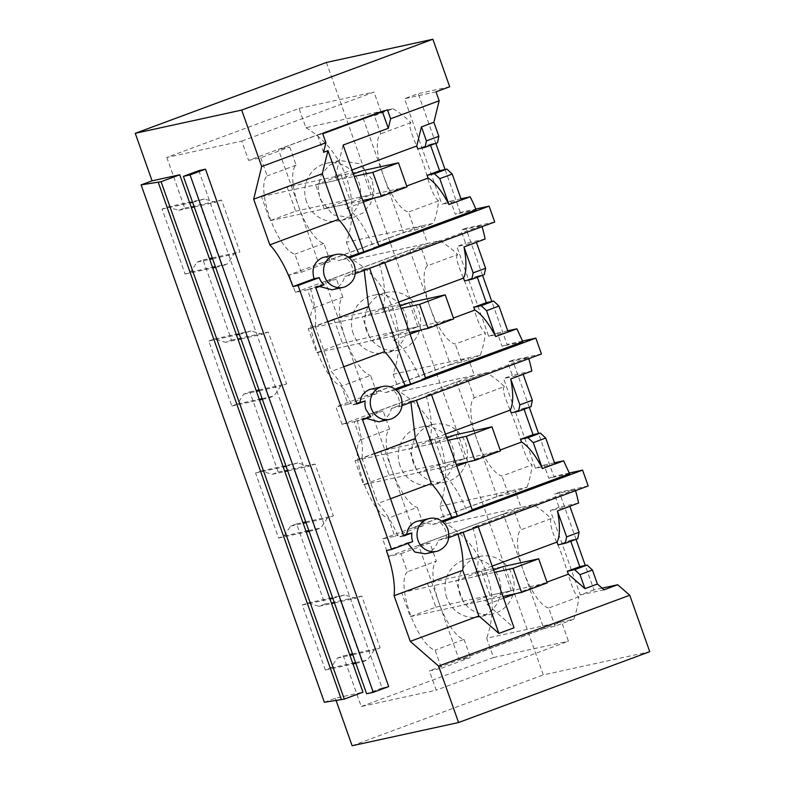 <?xml version="1.0" encoding="UTF-8"?>
<svg xmlns="http://www.w3.org/2000/svg" width="785" height="785" viewBox="0 0 785 785"><rect width="100%" height="100%" fill="white"/><g stroke="black" fill="none" stroke-linecap="round" stroke-linejoin="round"><path stroke-width="0.59" stroke-dasharray="3.92 2.94" d="M349.786 199.4L371.07 194.758L362.542 170.679L341.259 175.32L349.786 199.4L324.146 208.898L345.429 204.257L371.07 194.758M324.146 208.898L315.619 184.828L336.912 180.177L353.378 174.074M363.308 202.108L346.833 208.211L345.429 204.257M374.759 197.859L406.679 186.025M430.563 145.284L430.219 144.293L417.767 148.905M336.912 180.177L335.46 176.105L351.935 170.002M315.619 184.828L341.259 175.32M306.552 201.804A29.447 27.858 -102.3 0 1 326.423 163.339A29.447 27.858 -102.3 0 1 358.853 182.424A29.447 27.858 -102.3 0 1 338.973 220.879A29.447 27.858 -102.3 0 1 306.552 201.804M346.833 208.211A56.059 17.996 69.7 0 1 373.68 247.687L379.037 246.519M335.46 176.105L343.104 145.058M373.68 247.687L378.782 245.803M461.433 200.047L441.906 204.306L450.619 201.078L455.3 214.276L460.275 212.431L475.828 209.036M436.009 91.835L404.52 98.714L441.906 204.306M430.219 144.293L437.549 142.693M372.159 179.52L359.206 163.663L339.728 160.434L329.043 165.458L321.399 174.731L318.141 186.585L319.858 198.899L332.801 214.756L352.279 217.985L362.964 212.961L370.608 203.688L373.876 191.844L372.159 179.52M382.403 111.706L382.148 110.989L387.466 109.831M323.567 152.3L317.425 134.971L382.148 110.989M476.112 209.732L455.3 214.276M348.226 257.117L338.953 260.561L349.296 257.951M460.991 198.811L450.619 201.078M460.275 212.431L445.066 169.491M435.812 143.341L418.209 93.641L404.52 98.714M449.697 86.762L418.209 93.641M241.76 141.104L374.013 92.09L380.853 111.391L305.895 127.739L299.056 108.448L166.803 157.451L241.76 141.104L248.6 160.395L380.853 111.391L393 108.742L374.337 115.66L363.062 118.113L278.43 149.474L318.985 263.995L403.618 232.635L383.345 175.379A42.047 13.502 -110.3 0 0 408.465 212.048L414.882 230.172L403.618 232.635M363.062 118.113L383.345 175.379A42.047 13.502 -110.3 0 1 380.754 133.784L374.337 115.66M317.425 134.971L322.753 133.813M324.627 256.97L338.953 260.561M332.006 289.793L334.008 289.204C339.797 286.692 343.349 282.414 344.674 276.369L352.573 274.652A16.819 15.916 77.7 0 0 351.768 265.987A16.819 15.916 77.7 0 0 346.96 258.814M355.291 273.641L352.573 274.652M588.191 485.964L559.362 492.254L576.033 539.305M602.115 588.142L593.951 589.918L585.286 565.465M326.423 62.466L543.298 674.914L649.744 651.687M482.549 275.329L465.888 228.268L494.717 221.978M522.565 341.024L507.012 344.419L491.812 301.479M529.286 407.317L512.625 360.256L541.454 353.966M569.311 473.021L553.759 476.407L538.549 433.467M239.356 334.371L251.082 330.976L262.308 334.282L268.293 332.065L286.643 383.875L259.021 389.9M262.376 399.379L268.647 398.005L245.626 333.007M286.093 466.359L297.819 462.973L309.045 466.28L315.04 464.053L333.38 515.863L305.757 521.888M309.113 531.366L315.384 530.003L292.363 464.995M332.83 598.356L344.566 594.961L355.791 598.268L361.777 596.051L380.126 647.851L352.494 653.876M355.85 663.354L362.12 661.99L339.1 596.983M324.352 702.29L335.303 698.238L362.974 692.193M335.303 698.238L336.117 700.534M192.61 202.383L204.345 198.988L215.571 202.294L221.556 200.077L239.906 251.877L233.91 254.104L227.365 263.995L215.355 266.615M215.63 267.381L221.9 266.017L198.88 201.009M198.831 170.63L382.05 688.033L388.703 686.581M248.6 160.395L260.748 157.746L289.704 147.021L278.43 149.474M260.748 157.746L267.175 175.879A42.047 13.502 -110.3 0 0 269.765 217.465A42.047 13.502 -110.3 0 0 294.885 254.134L301.303 272.267L289.155 274.917L421.398 225.913L433.555 223.254L414.882 230.172M301.303 272.267L330.25 261.542L318.985 263.995M289.704 147.021L296.122 165.154A42.047 13.502 -110.3 0 0 298.712 206.74A42.047 13.502 -110.3 0 0 323.832 243.409L330.25 261.542M319.573 286.476L318.975 285.926L324.038 284.818M352.131 745.75L543.298 674.914M166.803 157.451L184.74 208.103L178.754 210.321L167.529 207.014L162.073 209.045L185.083 274.043L190.549 272.022L197.094 262.131L203.089 259.913L231.487 340.091L225.491 342.319L238.1 339.562M289.155 274.917L295.337 292.393L307.494 289.734L313.912 307.867A42.047 13.502 -110.3 0 0 316.502 349.453A42.047 13.502 -110.3 0 0 341.622 386.122L348.04 404.255L335.892 406.905L338.983 415.648L342.083 424.381L354.231 421.731L360.649 439.855A42.047 13.502 -110.3 0 0 363.239 481.45A42.047 13.502 -110.3 0 0 388.369 518.12L394.786 536.243L382.629 538.903L388.82 556.369L400.968 553.719L407.395 571.853A42.047 13.502 -110.3 0 0 409.986 613.438A42.047 13.502 -110.3 0 0 435.106 650.108L441.523 668.241L429.375 670.89L436.205 690.182L361.247 706.539L343.31 655.887L337.314 658.105L330.77 667.996L325.314 670.017L302.294 605.019L307.749 602.988L318.975 606.295L324.961 604.077L296.573 523.889L290.578 526.117L284.033 536.008L278.567 538.029L255.547 473.021L261.012 471L272.238 474.307L278.224 472.089L249.826 391.901L243.841 394.119L237.286 404.01L231.83 406.041L208.81 341.033L214.266 339.012L225.491 342.319M361.247 706.539L493.5 657.526L486.661 638.234L561.628 621.877L568.458 641.178L436.205 690.182M305.895 127.739A92.502 87.508 -102.3 0 1 346.44 242.261L352.632 259.737A92.502 87.508 -102.3 0 1 393.187 374.249L399.369 391.725A92.502 87.508 -102.3 0 1 439.924 506.246L446.115 523.713A92.502 87.508 -102.3 0 1 486.661 638.234M190.549 272.022L212.49 267.234M185.083 274.043L212.764 268.009M221.9 266.017L227.365 263.995M162.073 209.045L189.744 203.001M167.529 207.014L204.345 198.988M382.05 688.033L366.615 693.754M296.122 165.154L267.175 175.879M343.31 655.887L349.629 654.504M324.961 604.077L361.777 596.051M296.573 523.889L302.892 522.516M278.224 472.089L315.04 464.053M249.826 391.901L256.146 390.528M231.487 340.091L268.293 332.065M203.089 259.913L209.409 258.53M212.274 257.912L239.906 251.877M184.74 208.103L221.556 200.077M393 108.742A92.502 87.508 -102.3 0 1 410.908 122.617C406.336 126.414 418.886 148.061 425.656 170.983C430.062 187.86 434.39 197.83 438.619 200.872A92.502 87.508 -102.3 0 1 433.555 223.254M295.337 292.393L427.589 243.379L421.398 225.913L346.44 242.261M410.908 122.617L380.754 133.784M438.619 200.872L408.465 212.048M323.832 243.409L294.885 254.134M352.632 259.737L439.747 240.73A92.502 87.508 -102.3 0 1 457.645 254.605L427.491 265.781A42.047 13.502 -110.3 0 0 430.082 307.367L450.364 364.623L365.731 395.983L376.996 393.53L370.569 375.397L341.622 386.122M299.056 108.448L374.013 92.09M178.754 210.321L191.363 207.574M194.229 206.946L215.571 202.294M197.094 262.131L209.713 259.384M212.578 258.756L233.91 254.104M448.775 537.627L438.04 540.384L457.635 533.123L462.993 531.955L478.124 526.342L472.776 527.51L575.199 489.555L554.387 494.099L559.362 492.254M425.284 553.817L427.285 553.229C432.957 550.903 436.538 546.615 438.04 540.384M446.047 538.638A16.819 15.916 77.7 0 0 445.252 529.973A16.819 15.916 77.7 0 0 440.444 522.79L432.555 524.517L418.297 520.916M407.827 543.436L407.572 542.749L386.416 550.589M457.959 534.222A56.059 17.996 -110.3 0 0 457.635 533.123M472.776 527.51A56.059 17.996 69.7 0 1 475.73 572.206L477.133 576.151L455.84 580.802L464.367 604.872L485.65 600.231L487.102 604.303L514.057 627.814M575.199 489.555A56.059 17.996 69.7 0 1 575.533 490.654M475.73 572.206L492.205 566.103M578.584 503.038L559.057 507.296L554.387 494.099M593.951 589.918L580.262 594.991L550.344 510.525L559.057 507.296M442.779 521.927L440.444 522.79M407.572 542.749L412.714 541.621M487.102 604.303L503.568 598.199M515.902 593.637L546.949 582.127M477.133 576.151L493.598 570.047M511.29 590.732L502.763 566.652L481.48 571.294L490.007 595.373L511.29 590.732L485.65 600.231M570.783 541.248L570.44 540.266L557.988 544.878M464.367 604.872L490.007 595.373M446.773 597.778A29.447 27.858 -102.3 0 1 466.643 559.312A29.447 27.858 -102.3 0 1 499.074 578.398A29.447 27.858 -102.3 0 1 479.193 616.853A29.447 27.858 -102.3 0 1 446.773 597.778M455.84 580.802L481.48 571.294M604.028 589.81L580.262 594.991M569.871 506.266L550.344 510.525M570.44 540.266L577.77 538.667M330.77 667.996L352.71 663.207M355.576 662.589L367.586 659.969L374.131 650.078L380.126 647.851M325.314 670.017L352.985 663.982M362.12 661.99L367.586 659.969M302.294 605.019L329.965 598.975M307.749 602.988L344.566 594.961M460.079 594.873A29.447 27.858 -102.3 0 1 479.949 556.408A29.447 27.858 -102.3 0 1 512.379 575.493A29.447 27.858 -102.3 0 1 492.499 613.958A29.447 27.858 -102.3 0 1 460.079 594.873M318.975 606.295L331.584 603.547M334.449 602.919L355.791 598.268M337.314 658.105L349.933 655.357M352.799 654.729L374.131 650.078M493.5 657.526L568.458 641.178M439.924 506.246L514.881 489.889L521.073 507.365L533.221 504.716A92.502 87.508 -102.3 0 1 551.129 518.591C549.255 522.192 551.826 531.7 558.851 547.116C567.81 568.595 572.236 594.883 578.839 596.845A92.502 87.508 -102.3 0 1 573.776 619.228L561.628 621.877L429.375 670.89M388.82 556.369L521.073 507.365L446.115 523.713M573.776 619.228L555.113 626.145L543.838 628.608L503.293 514.087L418.66 545.447L438.933 602.713A42.047 13.502 -110.3 0 0 464.053 639.383L435.106 650.108M543.838 628.608L459.205 659.969L438.933 602.713A42.047 13.502 -110.3 0 1 436.342 561.118L407.395 571.853M441.523 668.241L470.47 657.506L459.205 659.969M464.053 639.383L470.47 657.506M400.968 553.719L429.925 542.994L436.342 561.118M533.221 504.716L514.558 511.634L503.293 514.087M429.925 542.994L418.66 545.447M382.629 538.903L514.881 489.889L527.039 487.24L508.366 494.158L497.101 496.611L412.468 527.981L423.733 525.518L417.316 507.385L388.369 518.12M578.839 596.845L548.686 608.022L555.113 626.145M551.129 518.591L520.975 529.757A42.047 13.502 -110.3 0 0 523.566 571.343A42.047 13.502 -110.3 0 0 548.686 608.022M514.558 511.634L520.975 529.757M318.975 285.926L310.566 289.047L315.825 287.86M327.806 321.703L315.266 326.364C316.522 316.62 314.952 304.178 310.566 289.047M364.211 270.334L363.887 269.235L344.674 276.369M356.959 404.01L351.7 405.197C345.508 390.469 338.688 379.214 331.231 371.433L315.266 326.364M343.771 366.772L331.231 371.433M363.887 269.235L369.627 268.333M369.5 267.97L384.768 262.72M465.888 228.268L460.903 230.113L481.725 225.57L379.292 263.524L384.64 262.357M356.714 403.333L351.7 405.197M394.983 389.115L385.808 392.529L371.56 388.928M396.033 389.939L385.808 392.529M522.859 341.72L502.037 346.263L507.012 344.419M425.774 378.517L420.426 379.685L425.519 377.791M379.292 263.524A56.059 17.996 69.7 0 1 382.246 308.22L383.649 312.175L362.356 316.816L370.883 340.896L392.176 336.245L393.57 340.199A56.059 17.996 69.7 0 1 420.426 379.685M481.725 225.57A56.059 17.996 69.7 0 1 482.049 226.669M382.246 308.22L398.721 302.117M485.11 239.052L465.584 243.311L460.903 230.113M508.18 332.035L488.653 336.294L456.87 246.539L465.584 243.311M488.653 336.294L497.366 333.066L502.037 346.263M366.31 418.464L365.712 417.914L370.785 416.806M410.947 402.332L410.634 401.223L391.421 408.367C390.096 414.411 386.534 418.69 380.745 421.192L378.753 421.78M391.421 408.367L399.31 406.64A16.819 15.916 77.7 0 0 398.505 397.985A16.819 15.916 77.7 0 0 393.697 390.802M402.028 405.639L399.31 406.64M507.728 330.799L497.366 333.066M393.57 340.199L410.045 334.096M421.506 329.847L453.426 318.023M383.649 312.175L400.124 306.072M417.816 326.746L409.289 302.676L387.996 307.318L396.523 331.388L417.816 326.746L392.176 336.245M477.309 277.272L476.956 276.281L464.514 280.893M370.883 340.896L396.523 331.388M353.289 333.792A29.447 27.858 -102.3 0 1 373.16 295.337A29.447 27.858 -102.3 0 1 405.59 314.412A29.447 27.858 -102.3 0 1 385.72 352.877A29.447 27.858 -102.3 0 1 353.289 333.792M362.356 316.816L387.996 307.318M476.397 242.28L456.87 246.539M476.956 276.281L484.286 274.681M366.595 330.887A29.447 27.858 -102.3 0 1 386.465 292.432A29.447 27.858 -102.3 0 1 418.896 311.508A29.447 27.858 -102.3 0 1 399.025 349.973A29.447 27.858 -102.3 0 1 366.595 330.887M393.187 374.249L468.145 357.901L474.326 375.367L399.369 391.725M457.645 254.605C453.073 258.402 465.633 280.049 472.393 302.971C476.809 319.858 481.126 329.818 485.356 332.86A92.502 87.508 -102.3 0 1 480.292 355.252L468.145 357.901L335.892 406.905M237.286 404.01L259.236 399.231M262.102 398.603L274.102 395.983L280.657 386.092L286.643 383.875M231.83 406.041L259.501 399.997M268.647 398.005L274.102 395.983M208.81 341.033L236.491 334.999M214.266 339.012L251.082 330.976M240.975 338.943L262.308 334.282M243.841 394.119L256.45 391.372M259.315 390.744L280.657 386.092M342.083 424.381L474.326 375.367L486.484 372.718A92.502 87.508 -102.3 0 1 504.392 386.593L474.238 397.769A42.047 13.502 -110.3 0 0 476.829 439.355L497.101 496.611M480.292 355.252L461.629 362.17L450.364 364.623M348.04 404.255L376.996 393.53M313.912 307.867L342.859 297.142A42.047 13.502 -110.3 0 0 345.449 338.727A42.047 13.502 -110.3 0 0 370.569 375.397M307.494 289.734L336.441 279.009L325.176 281.472L365.731 395.983M342.859 297.142L336.441 279.009M439.747 240.73L421.074 247.648L409.809 250.101L325.176 281.472M409.809 250.101L430.082 307.367A42.047 13.502 -110.3 0 0 455.202 344.036L485.356 332.86M427.491 265.781L421.074 247.648M461.629 362.17L455.202 344.036M365.712 417.914L357.303 421.035L362.572 419.857M374.553 453.691L362.013 458.352C363.259 448.608 361.699 436.175 357.303 421.035M403.696 536.008L398.437 537.185C392.255 522.467 385.425 511.212 377.968 503.42L362.013 458.352M390.508 498.769L377.968 503.42M410.634 401.223L416.374 400.321M416.246 399.957L431.514 394.708M512.625 360.256L507.65 362.101L528.462 357.558L426.029 395.522L431.387 394.355M403.461 535.321L398.437 537.185M441.719 521.112L432.555 524.517M569.596 473.718L548.774 478.251L553.759 476.407M472.511 510.505L467.163 511.673L472.256 509.779M426.029 395.522A56.059 17.996 69.7 0 1 428.993 440.208L430.386 444.163L409.103 448.804L417.62 472.884L438.913 468.243L440.316 472.187A56.059 17.996 69.7 0 1 467.163 511.673M528.462 357.558A56.059 17.996 69.7 0 1 528.786 358.666M428.993 440.208L445.458 434.105M531.847 371.04L512.32 375.299L507.65 362.101M554.916 464.023L535.39 468.282L503.607 378.527L512.32 375.299M535.39 468.282L544.103 465.054L548.774 478.251M554.465 462.797L544.103 465.054M440.316 472.187L456.782 466.084M468.243 461.845L500.163 450.011M430.386 444.163L446.861 438.059M464.553 458.734L456.026 434.664L434.733 439.306L443.26 463.385L464.553 458.734L438.913 468.243M524.046 409.26L523.693 408.269L511.251 412.881M417.62 472.884L443.26 463.385M400.026 465.79A29.447 27.858 -102.3 0 1 419.906 427.325A29.447 27.858 -102.3 0 1 452.327 446.4A29.447 27.858 -102.3 0 1 432.457 484.865A29.447 27.858 -102.3 0 1 400.026 465.79M409.103 448.804L434.733 439.306M523.134 374.268L503.607 378.527M523.693 408.269L531.033 406.669M413.332 462.885A29.447 27.858 -102.3 0 1 433.212 424.42A29.447 27.858 -102.3 0 1 465.642 443.505A29.447 27.858 -102.3 0 1 445.762 481.961A29.447 27.858 -102.3 0 1 413.332 462.885M504.392 386.593C499.819 390.4 512.369 412.046 519.13 434.968C523.546 451.846 527.873 461.806 532.102 464.857A92.502 87.508 -102.3 0 1 527.039 487.24M284.033 536.008L305.973 531.219M308.839 530.591L320.839 527.971L327.394 518.08L333.38 515.863M278.567 538.029L306.248 531.994M315.384 530.003L320.839 527.971M255.547 473.021L283.228 466.987M261.012 471L297.819 462.973M272.238 474.307L284.847 471.559M287.712 470.931L309.045 466.28M290.578 526.117L303.187 523.36M306.052 522.741L327.394 518.08M394.786 536.243L423.733 525.518M360.649 439.855L389.605 429.13A42.047 13.502 -110.3 0 0 392.196 470.715A42.047 13.502 -110.3 0 0 417.316 507.385M354.231 421.731L383.178 410.997L371.913 413.459L412.468 527.981M389.605 429.13L383.178 410.997M486.484 372.718L467.811 379.636L456.546 382.099L371.913 413.459M456.546 382.099L476.829 439.355A42.047 13.502 -110.3 0 0 501.949 476.024L532.102 464.857M474.238 397.769L467.811 379.636M508.366 494.158L501.949 476.024M287.143 187.124L295.67 211.204L270.03 220.703L261.503 196.633L287.143 187.124L362.542 170.679M261.503 196.633L354.202 176.409M270.03 220.703L362.729 200.479M295.67 211.204L407.003 186.918M333.88 319.122L342.407 343.192L316.767 352.691L308.25 328.621L333.88 319.122L409.289 302.676M308.25 328.621L400.949 308.397M316.767 352.691L409.476 332.477M342.407 343.192L453.74 318.906M380.627 451.11L389.154 475.19L363.514 484.688L354.987 460.609L380.627 451.11L456.026 434.664M354.987 460.609L447.685 440.395M363.514 484.688L456.213 464.465M389.154 475.19L500.477 450.904M427.364 583.098L435.891 607.178L410.251 616.676L401.724 592.606L427.364 583.098L502.763 566.652M401.724 592.606L494.422 572.383M410.251 616.676L502.949 596.453M435.891 607.178L547.223 582.892M339.728 160.434L326.423 163.339M352.279 217.985L338.973 220.879M479.949 556.408L466.643 559.312M492.499 613.958L479.193 616.853M386.465 292.432L373.16 295.337M399.025 349.973L385.72 352.877M433.212 424.42L419.906 427.325M445.762 481.961L432.457 484.865"/><path stroke-width="1.18" d="M353.378 174.074L362.542 170.679L398.476 162.848L372.836 172.347L381.363 196.417L407.003 186.918L398.476 162.848M363.308 202.108L374.759 197.859M406.679 186.025L428.11 178.087L427.118 175.3L439.561 170.688L430.563 145.284M432.869 39.25L326.423 62.466L135.255 133.313L241.701 110.086L432.869 39.25L449.697 86.762L436.009 91.835L439.168 100.774L433.879 122.264L438.844 136.276L437.549 142.693L425.107 147.305L417.767 148.905L416.737 145.99L351.935 170.002M439.168 100.774L390.636 118.761L388.281 128.308L343.104 145.058L379.037 246.519L348.226 257.117M378.782 245.803L476.112 209.732A56.059 17.996 69.7 0 0 470.146 196.809L460.991 198.811M428.11 178.087A56.059 17.996 69.7 0 1 448.951 204.581L461.394 199.969A56.059 17.996 69.7 0 1 461.433 200.047L470.146 196.809M439.561 170.688L446.9 169.089L434.448 173.701L427.118 175.3M434.448 173.701L439.777 178.666L448.951 204.581M446.9 169.089L452.219 174.054L461.394 199.969M425.107 147.305L426.402 140.888L421.437 126.876L416.737 145.99M433.879 122.264L421.437 126.876M241.701 110.086L261.69 166.538L325.912 142.742L323.567 152.3L327.973 150.661L363.897 252.132M388.281 128.308L382.403 111.706M475.828 209.036L489.104 206.141L349.296 257.951M452.219 174.054L439.777 178.666M445.066 169.491L435.812 143.341M325.912 142.742L322.753 133.813L387.466 109.831L390.636 118.761M438.844 136.276L426.402 140.888M358.549 253.3A56.059 17.996 -110.3 0 0 338.453 219.398L322.292 173.75L327.973 150.661M338.453 219.398L269.824 244.832L253.663 199.184L261.69 166.538M253.663 199.184L322.292 173.75M335.911 254.517A16.819 15.916 77.7 0 0 333.88 255.105A16.819 15.916 77.7 0 0 324.558 276.477A16.819 15.916 77.7 0 0 343.074 287.379A16.819 15.916 77.7 0 0 345.106 286.78C353.839 282.482 356.949 275.358 354.427 265.409A16.819 15.916 77.7 0 0 335.911 254.517L322.586 257.568C314.128 261.798 311.292 268.863 314.088 278.763L292.933 286.603A56.059 17.996 -110.3 0 0 269.824 244.832M355.291 273.641L494.717 221.978L489.104 206.141M448.775 537.627L588.191 485.964L582.588 470.117L569.311 473.021M585.286 565.465L576.033 539.305M429.385 518.492A16.819 15.916 77.7 0 0 427.364 519.091A16.819 15.916 77.7 0 0 418.042 540.463A16.819 15.916 77.7 0 0 436.558 551.355A16.819 15.916 77.7 0 0 438.579 550.766C447.322 546.468 450.433 539.344 447.911 529.394A16.819 15.916 77.7 0 0 429.385 518.492L416.266 521.505C410.653 523.978 407.503 528.168 406.846 534.065L411.909 532.966A16.819 15.916 77.7 0 0 412.714 541.621L391.558 549.461L386.416 550.589A56.059 17.996 69.7 0 1 394.08 595.727L410.251 641.374L438.589 666.082L629.756 595.236L617.716 584.737L602.115 588.142M629.756 595.236L649.744 651.687L458.577 722.534L352.131 745.75L336.117 700.534M491.812 301.479L482.549 275.329M402.028 405.639L541.454 353.966L535.841 338.129L522.565 341.024M538.549 433.467L529.286 407.317M135.255 133.313L152.074 180.825L179.755 174.79L236.491 334.999L239.356 334.371M236.491 334.999L259.501 399.997L262.376 399.379M259.501 399.997L283.228 466.987L286.093 466.359M283.228 466.987L306.248 531.994L309.113 531.366M306.248 531.994L329.965 598.975L332.83 598.356M329.965 598.975L352.985 663.982L355.85 663.354M352.985 663.982L362.974 692.193L344.311 699.111L324.352 702.29L141.123 184.887L152.074 180.825M438.589 666.082L458.577 722.534M391.558 549.461L298.074 285.485L319.24 277.645A16.819 15.916 77.7 0 0 324.038 284.818L315.825 287.86L356.959 404.01L365.172 400.968L356.714 403.333M292.933 286.603L298.074 285.485M189.744 203.001L192.61 202.383M212.764 268.009L215.63 267.381M205.484 169.177L388.703 686.581L373.267 692.301L366.615 693.754L183.396 176.35L198.831 170.63L205.484 169.177L190.048 174.898L373.267 692.301M314.088 278.763L319.24 277.645M343.074 287.379L332.006 289.793L319.573 286.476M179.755 174.79L161.082 181.708L344.311 699.111M212.49 267.234L215.355 266.615M161.082 181.708L141.123 184.887M190.048 174.898L183.396 176.35M349.629 654.504L352.494 653.876M302.892 522.516L305.757 521.888M256.146 390.528L259.021 389.9M209.409 258.53L212.274 257.912M158.246 182.326L341.465 699.729M191.363 207.574L194.229 206.946M209.713 259.384L212.578 258.756M457.959 534.222A56.059 17.996 -110.3 0 1 462.708 570.293L394.08 595.727M436.558 551.355L425.284 553.817L414.902 552.071L407.827 543.436M462.708 570.293L478.879 615.94L498.917 633.416L463.121 532.308M498.917 633.416L514.057 627.814L478.251 526.706M575.533 490.654A56.059 17.996 69.7 0 1 578.584 503.038L569.871 506.266A56.059 17.996 69.7 0 1 569.89 506.345L557.448 510.957A56.059 17.996 69.7 0 1 557.007 542.082L492.205 566.103M582.588 470.117L442.779 521.927M410.251 641.374L478.879 615.94M503.568 598.199L515.902 593.637M546.949 582.127L568.369 574.188L567.339 571.274L579.781 566.662L570.783 541.248M617.716 584.737L604.028 589.81L597.405 584.04L584.962 588.652L568.369 574.188M493.598 570.047L502.763 566.652L538.696 558.812L513.056 568.32L521.583 592.39L547.223 582.892L538.696 558.812M569.89 506.345L579.065 532.25L577.77 538.667L565.328 543.279L557.988 544.878L557.007 542.082M597.405 584.04L592.439 570.028L587.121 565.063L579.781 566.662M565.328 543.279L566.623 536.861L557.448 510.957M579.065 532.25L566.623 536.861M352.71 663.207L355.576 662.589M592.439 570.028L579.997 574.64L584.962 588.652M587.121 565.063L574.669 569.674L567.339 571.274M574.669 569.674L579.997 574.64M331.584 603.547L334.449 602.919M349.933 655.357L352.799 654.729M369.627 268.333L410.634 384.12L405.021 385.386C398.839 370.657 392.009 359.402 384.552 351.621L368.597 306.552L327.806 321.703M368.597 306.552L364.211 270.334M384.552 351.621L343.771 366.772M411.909 532.966L403.696 536.008L362.572 419.857L370.785 416.806L365.977 409.633A16.819 15.916 -102.3 0 1 365.172 400.968M405.021 385.386L394.983 389.115M382.648 386.505A16.819 15.916 77.7 0 0 380.627 387.093A16.819 15.916 77.7 0 0 371.295 408.475A16.819 15.916 77.7 0 0 389.821 419.367A16.819 15.916 77.7 0 0 391.843 418.778C400.585 414.47 403.686 407.346 401.164 397.396A16.819 15.916 77.7 0 0 382.648 386.505L369.529 389.517C363.887 392.029 360.747 396.219 360.099 402.077M535.841 338.129L396.033 389.939M425.519 377.791L522.859 341.72L516.893 328.807L507.728 330.799M410.634 384.12L425.774 378.517L384.768 262.72M482.049 226.669A56.059 17.996 69.7 0 1 485.11 239.052L476.397 242.28A56.059 17.996 69.7 0 1 476.407 242.359L463.964 246.971A56.059 17.996 69.7 0 1 463.523 278.106L398.721 302.117M389.821 419.367L378.753 421.78L366.31 418.464M410.045 334.096L421.506 329.847M453.426 318.023L474.846 310.085A56.059 17.996 69.7 0 1 495.688 336.569L508.14 331.957A56.059 17.996 69.7 0 1 508.18 332.035L516.893 328.807M400.124 306.072L409.289 302.676L445.213 294.836L419.573 304.335L428.1 328.415L453.74 318.906L445.213 294.836M474.846 310.085L473.855 307.288L486.308 302.676L477.309 277.272M476.407 242.359L485.581 268.274L484.286 274.681L471.844 279.293L464.514 280.893L463.523 278.106M508.14 331.957L498.966 306.052L493.637 301.077L486.308 302.676M471.844 279.293L473.139 272.886L463.964 246.971M485.581 268.274L473.139 272.886M498.966 306.052L486.514 310.664L495.688 336.569M493.637 301.077L481.195 305.689L473.855 307.288M481.195 305.689L486.514 310.664M259.236 399.231L262.102 398.603M238.1 339.562L240.975 338.943M256.45 391.372L259.315 390.744M416.374 400.321L457.37 516.118L451.758 517.374C445.576 502.655 438.756 491.4 431.299 483.609L415.334 438.54L374.553 453.691M415.334 438.54L410.947 402.332M431.299 483.609L390.508 498.769M406.846 534.065L403.461 535.321M451.758 517.374L441.719 521.112M472.256 509.779L569.596 473.718L563.63 460.795L554.465 462.797M457.37 516.118L472.511 510.505L431.514 394.708M528.786 358.666A56.059 17.996 69.7 0 1 531.847 371.04L523.134 374.268A56.059 17.996 69.7 0 1 523.153 374.357L510.701 378.969A56.059 17.996 69.7 0 1 510.26 410.094L445.458 434.105M456.782 466.084L468.243 461.845M500.163 450.011L521.583 442.073A56.059 17.996 69.7 0 1 542.435 468.557L554.877 463.945A56.059 17.996 69.7 0 1 554.916 464.023L563.63 460.795M446.861 438.059L456.026 434.664L491.95 426.824L466.319 436.323L474.837 460.402L500.477 450.904L491.95 426.824M521.583 442.073L520.602 439.286L533.044 434.674L524.046 409.26M523.153 374.357L532.328 400.262L531.033 406.669L518.581 411.281L511.251 412.881L510.26 410.094M554.877 463.945L545.703 438.04L540.374 433.075L533.044 434.674M518.581 411.281L519.876 404.874L510.701 378.969M532.328 400.262L519.876 404.874M545.703 438.04L533.26 442.652L542.435 468.557M540.374 433.075L527.932 437.687L520.602 439.286M527.932 437.687L533.26 442.652M305.973 531.219L308.839 530.591M284.847 471.559L287.712 470.931M303.187 523.36L306.052 522.741M354.202 176.409L372.836 172.347M362.729 200.479L381.363 196.417M400.949 308.397L419.573 304.335M409.476 332.477L428.1 328.415M447.685 440.395L466.319 436.323M456.213 464.465L474.837 460.402M494.422 572.383L513.056 568.32M502.949 596.453L521.583 592.39"/></g></svg>
